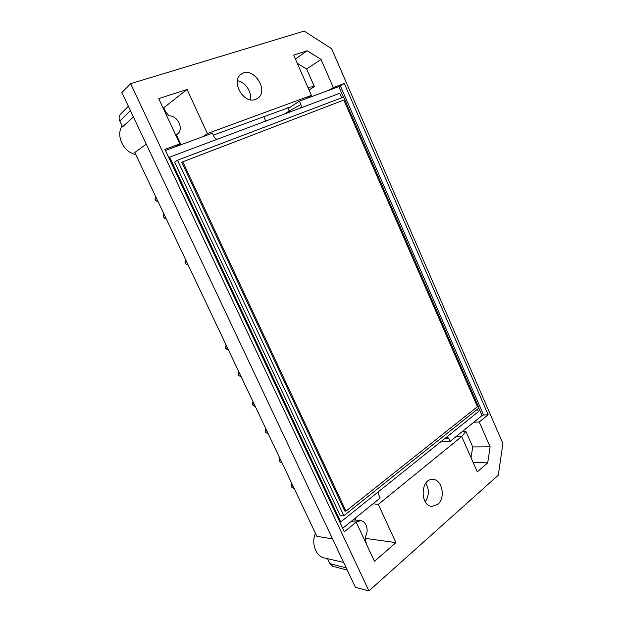 <?xml version="1.0" encoding="UTF-8"?>
<svg xmlns="http://www.w3.org/2000/svg" width="622" height="622" viewBox="0 0 622 622"><rect width="100%" height="100%" fill="white"/><g stroke="black" fill="none" stroke-linecap="round" stroke-linejoin="round"><path stroke-width="0.93" d="M477.393 409.237L478.435 411.632L340.724 521.944L169.619 157.133L339.721 93.308L341.672 97.786M177.488 160.243L174.634 162.109L340.141 515.327L343.834 515.724L478.994 407.962L343.624 97.04L177.488 160.243L343.834 515.724M366.226 543.636L365.168 536.778C369.32 531.149 366.444 521.026 360.589 520.684L355.955 522.115M175.715 135.067L177.13 134.282C184.291 129.78 178.032 115.404 169.083 115.886L164.084 110.102M462.387 431.481L465.886 431.388L461.711 436.512L477.307 471.888L487.718 462.838L473.218 462.605M465.886 431.388L472.72 446.938L471.033 457.652M307.859 87.305L314.367 86.629L306.638 69.034L297.269 63.288M309.033 89.972L314.367 86.629M355.986 520.171L355.1 518.266M487.718 462.838L490.12 446.845L479.274 421.996L473.855 422.198L456.245 436.442L461.726 436.512L378.3 504.419L395.919 542.633L374.452 561.285L356.196 522.138L344.355 531.779L164.931 149.389L179.844 143.907L158.727 98.626L187.082 89.475L163.197 108.205M378.627 491.59L378.705 494.731L380.197 497.965L342.714 528.288M344.308 83.519L333.322 87.554L321.045 59.432L307.182 50.732L293.662 55.094L311.404 95.368L306.957 98.354L338.827 86.621L344.308 83.519L488.161 414.757L479.274 421.996M340.374 85.883L483.566 414.975L482.058 415.566L473.855 422.198M165.444 150.47L212.397 133.178L214.085 136.84C214.94 138.442 216.129 139.196 217.646 139.11M180.986 144.747L176.36 134.826M165.382 111.276L163.85 107.987M472.72 446.938L490.12 446.845M483.566 414.975L488.161 414.757M333.322 87.554L328.704 90.346M321.045 59.432L306.638 69.034M295.372 58.966L307.182 50.732M175.894 146.621L179.844 143.907M351.041 521.547L356.196 522.138M365.635 538.427L395.919 542.633M340.724 521.944L339.946 521.85L169.029 157.537L169.619 157.133M446.961 436.846L448.796 438.354L450.134 441.387L441.309 441.379M372.99 503.789L378.3 504.419M306.957 98.354L299.392 101.137L300.9 104.543C301.491 106.09 301.297 107.272 300.325 108.088M456.245 436.442L450.134 441.387M203.394 136.498L207.39 133.543L187.082 89.475M437.834 504.349L432.072 506.394C419.625 506.067 420.511 478.186 432.826 479.461C442.133 479.251 445.92 498.028 437.834 504.349M130.643 83.659L368.932 590.9L498.292 475.185L502.903 443.463L331.619 48.703L304.158 31.1L130.643 83.659L121.889 92.522L355.395 587.331L368.932 590.9M255.518 99.411C243.777 104.442 230.412 81.28 241.149 74.275C252.641 65.069 269.894 90.913 257.469 98.439L255.518 99.411M207.39 133.543L311.404 95.368M289.572 112.123L288.25 108.547L289.627 112.1M287.846 107.583L288.25 108.547L299.392 101.137M237.417 80.751C245.216 81.762 252.128 92.025 250.285 99.73M425.813 483.154C429.367 489.568 429.18 495.788 425.254 501.806M213.307 135.153L289.448 107.357M288.25 108.547L289.471 107.412M270.22 119.167L269.326 119.719M122.184 125.986C116.081 134.36 122.044 149.622 132.984 153.751L135.79 154.668M315.447 533.287C311.039 543.115 315.789 556.317 324.28 557.934L343.624 562.389M265.695 121.08L263.744 116.477M128.381 106.284L120.551 114.16C118.911 116.019 118.67 118.297 119.813 120.995L122.573 126.81L133.427 116.967M332.529 538.87L316.901 536.343L134.772 152.507L146.263 144.164M327.499 558.673L329.854 563.641L332.84 566.323L347.263 570.094M182.775 161.813L343.842 100.049L477.408 406.71L345.972 511.136L182.775 161.813L181.849 162.412L344.782 511.02L345.972 511.136M185.115 262.189L185.822 263.829M185.721 259.887L185.146 261.854L186.087 264.047L188.163 265.034M155.088 199.234L156.06 200.805M155.609 196.428L155.057 198.838L156.41 201.007L158.105 201.683M163.259 216.386L164.161 217.972M163.811 213.711L163.252 216.028L164.472 218.174L166.292 218.944M225.662 346.555L225.895 348.53M226.183 345.148L225.716 346.229L226.276 348.958L228.554 350.147M238.242 373.332L238.506 375.152M238.887 371.933L238.949 375.672L241.235 376.885M265.369 429.981L265.423 431.917M265.983 429.032L265.991 432.671L268.292 433.892M291.477 484.491L291.345 486.544M292.045 483.963L292.037 487.539L294.33 488.775M279.239 458.935L279.192 460.933M279.83 458.22L279.822 461.819L282.124 463.04M252.384 402.862L252.532 404.743M253.014 401.703L253.045 405.381L255.339 406.609M338.827 86.621L343.406 97.125M478.808 408.102L482.058 415.566M444.73 438.634L448.796 438.354M289.308 110.91L300.9 104.543M289.284 111.004L284.098 114.176M119.813 120.995L130.395 110.545M329.854 563.641L346.213 567.863M353.14 519.852L360.589 520.684M175.801 135.231L177.13 134.282M185.504 263.572L186.087 264.047M185.084 262.593L185.146 261.854M155.718 200.603L156.41 201.007M155.111 199.631L155.057 198.838M163.819 217.754L164.472 218.174M163.275 216.79L163.252 216.028M225.677 348.297L226.276 348.958M225.428 347.076L225.716 346.229M238.319 374.926L238.949 375.672M238.125 373.604L238.521 372.702M265.283 431.73L265.991 432.671M265.244 430.167L265.897 429.18M291.236 486.396L292.037 487.539M291.353 484.631L292.021 483.9M279.068 460.77L279.822 461.819M279.115 459.098L279.822 458.196M252.377 404.541L253.045 405.381M252.26 403.087L252.781 402.139"/></g></svg>
